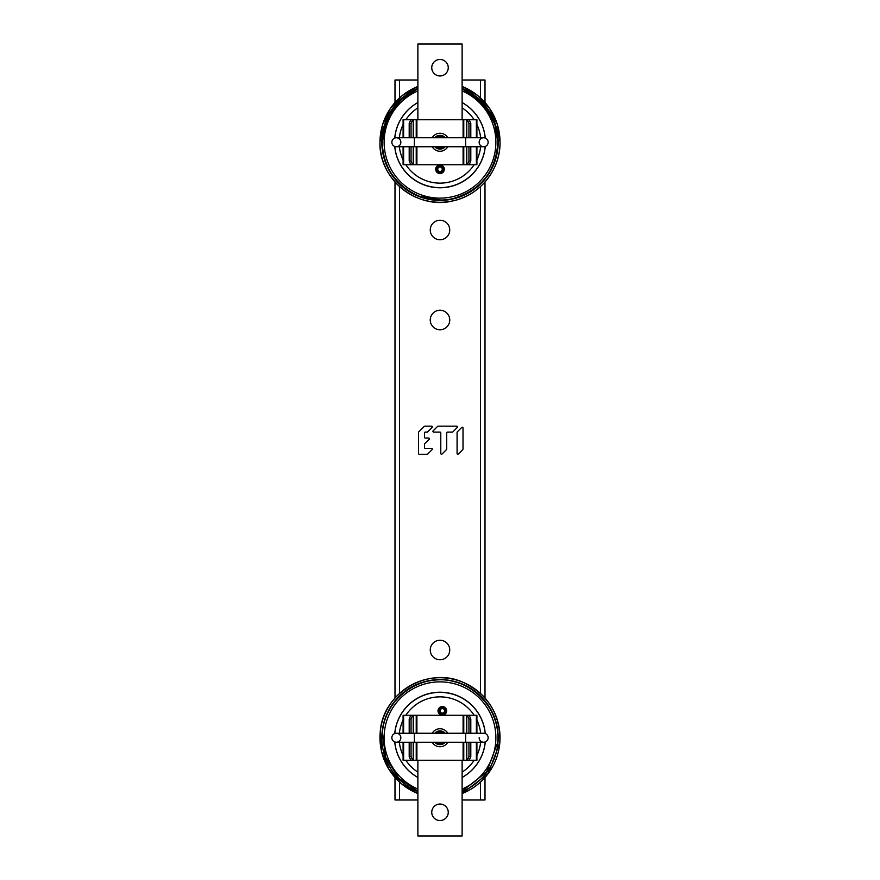 <?xml version="1.0" encoding="UTF-8"?>
<svg xmlns="http://www.w3.org/2000/svg" width="880" height="880" viewBox="0 0 880 880"><rect width="100%" height="100%" fill="white"/><g stroke="black" fill="none" stroke-linecap="round" stroke-linejoin="round"><path stroke-width="1.32" d="M485.001 102.509L485.001 80.003L462.121 80.003M417.879 80.003L394.999 80.003L394.999 102.509M417.879 799.997L394.999 799.997L394.999 777.491M394.999 698.016L394.999 181.984M485.001 777.491L485.001 799.997L462.121 799.997M440 239.745A9.746 9.746 0 0 0 449.746 229.999A9.746 9.746 0 0 0 440 220.253A9.746 9.746 0 0 0 430.254 229.999A9.746 9.746 0 0 0 440 239.745M440 659.747A9.746 9.746 0 0 0 449.746 650.001A9.746 9.746 0 0 0 440 640.255A9.746 9.746 0 0 0 430.254 650.001A9.746 9.746 0 0 0 440 659.747M440 329.747A9.746 9.746 0 0 0 449.746 320.001A9.746 9.746 0 0 0 440 310.255A9.746 9.746 0 0 0 430.254 320.001A9.746 9.746 0 0 0 440 329.747M463.012 427.955L463.012 449.053A0.737 0.737 0 0 1 462.792 449.57L458.348 454.014A0.737 0.737 0 0 1 457.083 453.497L457.083 432.399A0.737 0.737 0 0 1 457.303 431.871L461.747 427.427A0.737 0.737 0 0 1 463.012 427.955M457.083 453.497A0.737 0.737 0 0 0 458.348 454.014M446.71 449.053L446.71 432.828A0.737 0.737 0 0 1 447.447 432.091L452.331 432.091A0.737 0.737 0 0 0 452.859 431.871L457.303 427.427A0.737 0.737 0 0 0 456.775 426.162L438.13 426.162A0.737 0.737 0 0 0 437.602 426.382L433.158 430.826A0.737 0.737 0 0 0 433.686 432.091L440.044 432.091A0.737 0.737 0 0 1 440.781 432.828L440.781 453.497A0.737 0.737 0 0 0 442.046 454.014L446.49 449.57A0.737 0.737 0 0 0 446.71 449.053A0.737 0.737 0 0 1 446.49 449.57M427.669 454.091A0.737 0.737 0 0 1 427.141 454.311A0.737 0.737 0 0 0 427.669 454.091L432.113 449.647A0.737 0.737 0 0 0 431.585 448.393L425.227 448.393A0.737 0.737 0 0 1 424.49 447.645L424.49 444.246A0.737 0.737 0 0 1 424.71 443.729L429.154 439.285A0.737 0.737 0 0 0 428.626 438.02L425.227 438.02A0.737 0.737 0 0 1 424.49 437.272L424.49 432.828A0.737 0.737 0 0 1 425.227 432.091L427.141 432.091A0.737 0.737 0 0 0 427.669 431.871L432.113 427.427A0.737 0.737 0 0 0 431.585 426.162L424.798 426.162A0.737 0.737 0 0 0 424.27 426.382L418.781 431.871A0.737 0.737 0 0 0 418.561 432.399L418.561 453.574A0.737 0.737 0 0 0 419.309 454.311A0.737 0.737 0 0 1 418.561 453.574M427.141 454.311L419.309 454.311M485.001 181.984L485.001 698.016M500.027 142.252A60.027 60.027 0 0 1 440.22 202.279A60.027 60.027 0 0 1 417.879 86.449L402.446 95.414L390.335 108.515L382.613 124.608L379.962 142.252C378.686 179.289 417.23 210.166 453.101 200.838C479.886 195.349 500.522 169.598 500.038 142.252L497.387 124.608L489.665 108.515L477.554 95.414L462.121 86.438A60.027 60.027 0 0 1 500.027 142.252M399.355 137.753A40.898 40.898 0 0 1 403.095 124.619M405.856 119.746A40.898 40.898 0 0 1 417.879 107.855M462.121 107.855A40.898 40.898 0 0 1 474.144 119.746M476.905 124.619A40.898 40.898 0 0 1 480.645 137.753M480.645 146.751A40.898 40.898 0 0 1 476.905 159.874M474.144 164.747A40.898 40.898 0 0 1 405.856 164.747M403.095 159.874A40.898 40.898 0 0 1 399.355 146.751M432.201 146.751A8.998 8.998 0 0 0 447.799 146.751A8.998 8.998 0 0 1 432.201 146.751M447.799 137.753A8.998 8.998 0 0 0 432.201 137.753A8.998 8.998 0 0 1 447.799 137.753M435.677 169.246A4.323 4.323 0 0 0 440 173.569A4.323 4.323 0 0 0 444.323 169.246A4.323 4.323 0 0 0 440 164.934A4.323 4.323 0 0 0 435.677 169.246A4.323 4.323 0 0 1 440 164.934A4.323 4.323 0 0 1 444.323 169.246A4.323 4.323 0 0 1 440 173.569A4.323 4.323 0 0 1 435.677 169.246M442.981 137.753A5.401 5.401 0 0 0 437.019 137.753M437.019 146.751A5.401 5.401 0 0 0 442.981 146.751M444.488 137.753A6.358 6.358 0 0 0 435.512 137.753M435.512 146.751A6.358 6.358 0 0 0 444.488 146.751M445.203 137.753A6.886 6.886 0 0 0 434.797 137.753M434.797 146.751A6.886 6.886 0 0 0 445.203 146.751M443.146 169.246A3.146 3.146 0 0 0 440 166.1A3.146 3.146 0 0 0 436.854 169.246A3.146 3.146 0 0 0 440 172.403A3.146 3.146 0 0 0 443.146 169.246M440 166.551A2.695 2.695 0 0 0 437.305 169.246A2.695 2.695 0 0 0 440 171.952A2.695 2.695 0 0 0 442.695 169.246A2.695 2.695 0 0 0 440 166.551M440 167.002A2.255 2.255 0 0 0 437.745 169.246A2.255 2.255 0 0 0 440 171.501A2.255 2.255 0 0 0 442.255 169.246A2.255 2.255 0 0 0 440 167.002M499.807 742.929A60.027 60.027 0 0 1 462.121 793.551L488.158 773.597L499.807 742.929A60.027 60.027 0 0 0 444.961 677.93A60.027 60.027 0 0 0 380.193 732.567C382.085 693.341 427.856 665.786 463.408 682.473C488.576 694.771 500.709 714.934 499.807 742.929M417.879 793.551A60.027 60.027 0 0 1 380.193 732.567L381.59 751.641L388.927 769.307L401.445 783.772L417.879 793.562M399.355 733.249A40.898 40.898 0 0 1 403.095 720.126M405.856 715.253A40.898 40.898 0 0 1 474.144 715.253M476.905 720.126A40.898 40.898 0 0 1 480.645 733.249M480.645 742.247A40.898 40.898 0 0 1 476.905 755.381M474.144 760.254A40.898 40.898 0 0 1 462.121 772.145M417.879 772.145A40.898 40.898 0 0 1 405.856 760.254M403.095 755.381A40.898 40.898 0 0 1 399.355 742.247M432.201 742.247A8.998 8.998 0 0 0 440 746.746A8.998 8.998 0 0 1 432.201 742.247A8.998 8.998 0 0 0 447.799 742.247M447.799 733.249A8.998 8.998 0 0 0 440 728.75A8.998 8.998 0 0 1 447.799 733.249A8.998 8.998 0 0 0 432.201 733.249M438.031 710.479A4.323 4.323 0 0 0 441.958 715.154A4.323 4.323 0 0 0 446.633 711.227A4.323 4.323 0 0 0 442.706 706.552A4.323 4.323 0 0 0 438.031 710.479A4.323 4.323 0 0 1 442.706 706.552A4.323 4.323 0 0 1 446.633 711.227A4.323 4.323 0 0 1 441.958 715.154A4.323 4.323 0 0 1 438.031 710.479M442.981 733.249A5.401 5.401 0 0 0 437.019 733.249M437.019 742.247A5.401 5.401 0 0 0 442.981 742.247M444.488 733.249A6.358 6.358 0 0 0 435.512 733.249M435.512 742.247A6.358 6.358 0 0 0 444.488 742.247M445.203 733.249A6.886 6.886 0 0 0 434.797 733.249M434.797 742.247A6.886 6.886 0 0 0 445.203 742.247M445.467 711.128A3.146 3.146 0 0 0 442.607 707.718A3.146 3.146 0 0 0 439.197 710.578A3.146 3.146 0 0 0 442.057 713.988A3.146 3.146 0 0 0 445.467 711.128M442.563 708.158A2.695 2.695 0 0 0 439.637 710.622A2.695 2.695 0 0 0 442.101 713.537A2.695 2.695 0 0 0 445.016 711.084A2.695 2.695 0 0 0 442.563 708.158M442.53 708.609A2.255 2.255 0 0 0 440.088 710.655A2.255 2.255 0 0 0 442.134 713.097A2.255 2.255 0 0 0 444.576 711.04A2.255 2.255 0 0 0 442.53 708.609M440.781 453.497L440.781 432.828M456.775 426.162A0.737 0.737 0 0 1 457.303 427.427M452.331 432.091L447.447 432.091M427.141 432.091L425.227 432.091M424.49 432.828L424.49 437.272M429.154 439.285L424.71 443.729M424.49 444.246L424.49 447.645M417.879 119.746L417.879 44L462.121 44L462.121 119.746M440 59.455A8.25 8.25 0 0 0 431.75 67.705A8.25 8.25 0 0 0 440 75.955A8.25 8.25 0 0 0 448.25 67.705A8.25 8.25 0 0 0 440 59.455M403.095 146.751L403.095 164.747L476.905 164.747L476.905 146.751M416.229 137.753L416.229 119.746L463.771 119.746L463.771 137.753M416.229 119.746L403.095 119.746L403.095 137.753M476.905 137.753L476.905 119.746L463.771 119.746M410.784 119.746L409.2 123.497L411.048 123.497L412.632 119.746M412.632 164.747L411.048 160.996L409.2 160.996L410.784 164.747M411.048 123.497L411.048 137.753M411.048 146.751L411.048 160.996M409.2 123.497L409.2 137.753M409.2 146.751L409.2 160.996M468.952 146.751L468.952 160.996L467.368 164.747M467.368 119.746L468.952 123.497L468.952 137.753M468.952 160.996L470.8 160.996L469.216 164.747M470.8 137.753L470.8 123.497L468.952 123.497M470.8 146.751L470.8 160.996M470.8 123.497L469.216 119.746M488.147 142.252A4.499 4.499 0 0 0 483.648 137.753A4.499 4.499 0 0 0 479.149 142.252A4.499 4.499 0 0 0 483.648 146.751A4.499 4.499 0 0 0 488.147 142.252A4.499 4.499 0 0 1 483.648 146.751A4.499 4.499 0 0 0 488.147 142.252A4.499 4.499 0 0 0 483.648 137.753A4.499 4.499 0 0 1 488.147 142.252M391.853 142.252A4.499 4.499 0 0 1 396.352 137.753A4.499 4.499 0 0 0 391.853 142.252A4.499 4.499 0 0 0 396.352 146.751A4.499 4.499 0 0 1 391.853 142.252A4.499 4.499 0 0 0 396.352 146.751A4.499 4.499 0 0 0 400.851 142.252A4.499 4.499 0 0 0 396.352 137.753A4.499 4.499 0 0 0 391.853 142.252M462.121 760.254L462.121 836L417.879 836L417.879 760.254M440 820.545A8.25 8.25 0 0 0 448.25 812.295A8.25 8.25 0 0 0 440 804.045A8.25 8.25 0 0 0 431.75 812.295A8.25 8.25 0 0 0 440 820.545M476.905 733.249L476.905 715.253L403.095 715.253L403.095 733.249M463.771 742.247L463.771 760.254L416.229 760.254L416.229 742.247M463.771 760.254L476.905 760.254L476.905 742.247M403.095 742.247L403.095 760.254L416.229 760.254M469.216 760.254L470.8 756.503L468.952 756.503L467.368 760.254M467.368 715.253L468.952 719.004L470.8 719.004L469.216 715.253M468.952 756.503L468.952 742.247M468.952 733.249L468.952 719.004M470.8 756.503L470.8 742.247M470.8 733.249L470.8 719.004M411.048 733.249L411.048 719.004L412.632 715.253M412.632 760.254L411.048 756.503L411.048 742.247M411.048 719.004L409.2 719.004L410.784 715.253M409.2 742.247L409.2 756.503L411.048 756.503M409.2 733.249L409.2 719.004M409.2 756.503L410.784 760.254M391.853 737.748A4.499 4.499 0 0 0 396.352 742.247A4.499 4.499 0 0 0 400.851 737.748A4.499 4.499 0 0 0 396.352 733.249A4.499 4.499 0 0 0 391.853 737.748A4.499 4.499 0 0 1 396.352 733.249A4.499 4.499 0 0 0 391.853 737.748A4.499 4.499 0 0 0 396.352 742.247A4.499 4.499 0 0 1 391.853 737.748M488.147 737.748A4.499 4.499 0 0 1 483.648 742.247A4.499 4.499 0 0 0 488.147 737.748A4.499 4.499 0 0 0 483.648 733.249A4.499 4.499 0 0 1 488.147 737.748A4.499 4.499 0 0 0 483.648 733.249L465.652 733.249L465.652 742.247L483.648 742.247A4.499 4.499 0 0 0 488.147 737.748M479.149 737.748A4.499 4.499 0 0 0 483.648 742.247A4.499 4.499 0 0 1 479.149 737.748M399.498 80.003L399.498 97.933M399.498 186.571L399.498 693.429M399.498 782.067L399.498 799.997M480.502 799.997L480.502 782.067M480.502 693.429L480.502 186.571M480.502 97.933L480.502 80.003M417.879 88.451A58.168 58.168 0 0 0 440.22 200.42A58.168 58.168 0 0 0 462.121 88.451M417.879 90.948A55.869 55.869 0 0 0 440.198 198.121A55.869 55.869 0 0 0 462.121 90.948M485.276 138.05A45.463 45.463 0 0 0 462.121 102.531M417.879 102.531A45.463 45.463 0 0 0 394.724 138.05M485.276 146.443A45.463 45.463 0 0 1 394.724 146.443M485.221 146.465A45.419 45.419 0 0 1 394.779 146.465M394.779 138.039A45.419 45.419 0 0 1 417.879 102.586M462.121 102.586A45.419 45.419 0 0 1 485.221 138.039M462.121 791.549A58.168 58.168 0 0 0 497.948 742.775A58.168 58.168 0 0 0 497.992 742.346A58.168 58.168 0 0 0 444.807 679.778A58.168 58.168 0 0 0 382.052 732.732A58.168 58.168 0 0 0 382.008 733.161A58.168 58.168 0 0 0 417.879 791.549M462.121 789.052A55.869 55.869 0 0 0 444.631 682.066A55.869 55.869 0 0 0 417.879 789.052M485.276 733.557A45.463 45.463 0 0 0 394.724 733.557M485.276 741.95A45.463 45.463 0 0 1 462.121 777.469M417.879 777.469A45.463 45.463 0 0 1 394.724 741.95M485.221 741.961A45.419 45.419 0 0 1 462.121 777.414M417.879 777.414A45.419 45.419 0 0 1 394.779 741.961M394.779 733.535A45.419 45.419 0 0 1 485.221 733.535M416.229 164.747L416.229 146.751M413.215 164.747L413.215 146.751M413.215 137.753L413.215 119.746M403.623 119.746L403.623 137.753M403.623 146.751L403.623 164.747M463.771 146.751L463.771 164.747M466.785 119.746L466.785 137.753M466.785 146.751L466.785 164.747M476.377 164.747L476.377 146.751M476.377 137.753L476.377 119.746M483.648 146.751L465.652 146.751L465.652 137.753L483.648 137.753M414.348 142.252L414.348 146.751L396.352 146.751A4.499 4.499 0 0 0 400.851 142.252A4.499 4.499 0 0 0 396.352 137.753L414.348 137.753L414.348 142.252M463.771 715.253L463.771 733.249M466.785 715.253L466.785 733.249M466.785 742.247L466.785 760.254M476.377 760.254L476.377 742.247M476.377 733.249L476.377 715.253M416.229 733.249L416.229 715.253M413.215 760.254L413.215 742.247M413.215 733.249L413.215 715.253M403.623 715.253L403.623 733.249M403.623 742.247L403.623 760.254M396.352 733.249L414.348 733.249L414.348 742.247L396.352 742.247M462.121 88.836L476.674 97.559L488.07 110.132L495.319 125.466L497.816 142.252L494.857 123.948L486.244 107.525L467.863 91.575L462.121 88.825L482.152 102.663L494.714 123.519L497.827 142.252C497.387 161.293 489.676 176.704 474.727 188.496C464.673 195.921 453.398 199.782 440.913 200.068L419.562 196.35C395.89 186.054 383.427 168.025 382.173 142.252L388.069 116.809L400.411 100.1L417.879 88.814L401.753 98.868L388.069 116.809L382.173 142.252L384.67 125.466L391.93 110.132L403.326 97.559L417.879 88.836M497.827 142.252C495.891 171.589 480.821 190.399 452.617 198.682C418.066 207.669 380.941 177.925 382.173 142.252C380.996 177.573 417.384 207.196 451.726 198.858C477.928 193.941 498.3 168.905 497.816 142.252M417.879 791.164L398.794 778.305L385.605 757.328L382.404 732.754L385.594 757.339L398.783 778.316L417.879 791.175L398.783 778.316L385.583 757.339L382.382 732.754C384.252 697.807 422.356 671.473 455.697 682.088C481.811 688.93 500.456 715.902 497.618 742.742L486.651 771.925L462.121 791.186L486.651 771.925L497.607 742.742L486.64 771.914L462.121 791.164M382.393 732.754C384.252 698.159 421.641 671.891 454.828 681.857C481.349 688.336 500.5 715.583 497.607 742.742C501.842 707.652 468.138 675.004 433.213 680.339C406.681 682.979 384.219 706.156 382.404 732.754M416.9 119.746L416.9 137.753M416.9 146.751L416.9 164.747M413.567 119.746L413.567 137.753M413.567 146.751L413.567 164.747M463.1 164.747L463.1 146.751M463.1 137.753L463.1 119.746M466.433 164.747L466.433 146.751M466.433 137.753L466.433 119.746M465.652 146.751L414.348 146.751M465.652 137.753L414.348 137.753M463.1 760.254L463.1 742.247M463.1 733.249L463.1 715.253M466.433 760.254L466.433 742.247M466.433 733.249L466.433 715.253M416.9 715.253L416.9 733.249M416.9 742.247L416.9 760.254M413.567 715.253L413.567 733.249M413.567 742.247L413.567 760.254M414.348 733.249L465.652 733.249M414.348 742.247L465.652 742.247"/></g></svg>
